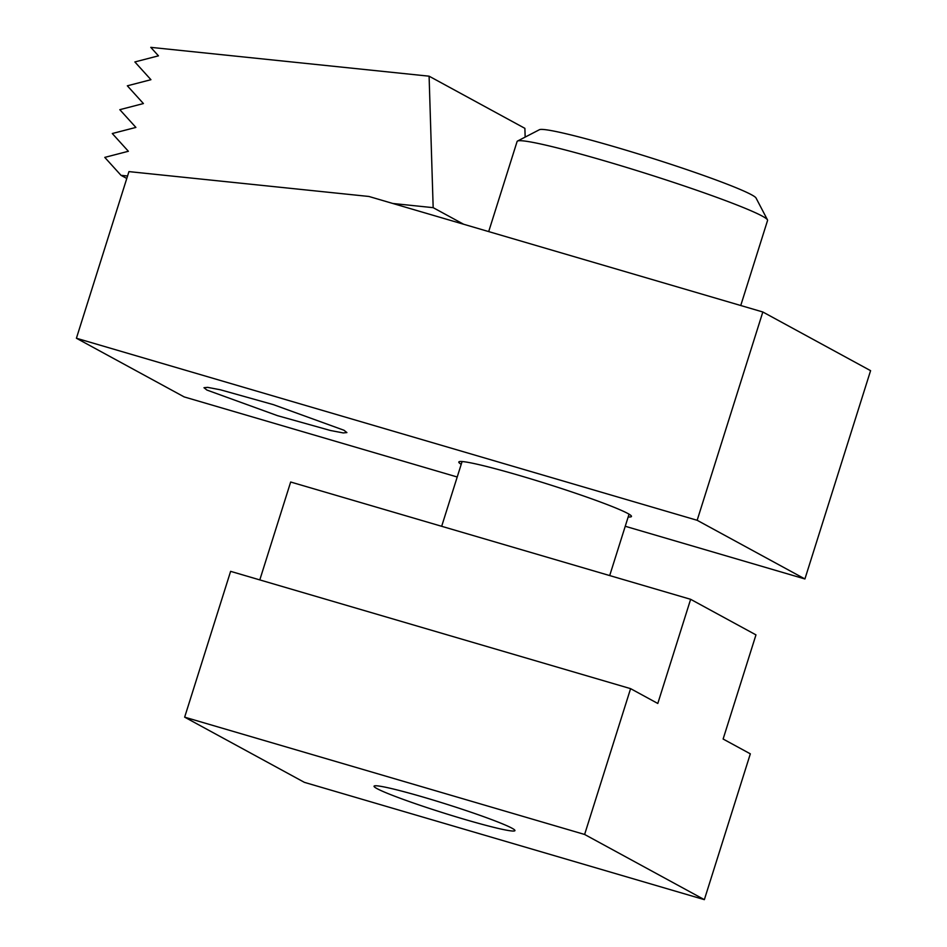 <?xml version="1.0" encoding="UTF-8"?>
<svg xmlns="http://www.w3.org/2000/svg" width="947" height="947" viewBox="0 0 947 947"><rect width="100%" height="100%" fill="white"/><g stroke="black" fill="none" stroke-linecap="round" stroke-linejoin="round"><path stroke-width="1.42" d="M343.974 430.246L346.898 432.578L343.264 432.933L330.503 430.506L277.495 415.662L206.896 390.046L203.984 387.714L207.618 387.359L220.379 389.785L273.375 404.641L343.974 430.246M628.181 516.944A90.51 5.682 -162.5 0 0 631.46 516.458A90.51 5.682 -162.5 0 0 520.377 475.761A90.51 5.682 -162.5 0 0 458.81 462.029A90.51 5.682 -162.5 0 0 461.213 464.302M762.832 311.989L368.916 196.467L128.946 171.608L76.411 338.245L697.158 520.294L804.914 578.96L870.589 370.668L762.832 311.989L697.158 520.294M76.411 338.245L184.168 396.911L457.212 476.992M625.245 526.272L804.914 578.96M126.78 178.462L121.015 175.325L104.774 157.391L128.366 151.271L112.291 133.527L135.894 127.419L119.819 109.674L143.411 103.554L127.336 85.81L150.94 79.702L134.865 61.946L158.457 55.837L150.774 47.35L429.098 76.186L524.887 128.342L525.159 137.102M392.851 203.487L433.17 207.665L463.616 224.238M121.015 175.325L127.561 176M433.17 207.665L429.098 76.186M464.705 819.404A73.866 4.64 17.5 0 1 374.053 786.199A73.866 4.64 17.5 0 1 424.292 797.41A73.866 4.64 17.5 0 1 514.943 830.614A73.866 4.64 17.5 0 1 464.705 819.404M690.635 599.309L657.798 703.467L630.595 688.647L584.619 834.461L704.355 899.65L750.332 753.836L723.117 739.027L755.966 634.881L690.635 599.309L290.67 482.011L259.798 579.907M630.595 688.647L230.618 571.349L184.653 717.163L304.389 782.352L704.355 899.65M584.619 834.461L184.653 717.163M488.688 231.601L517.109 141.47A131.302 8.239 17.5 0 1 517.512 141.056L539.411 129.715A113.794 7.15 17.5 0 1 579.008 136.96A113.794 7.15 17.5 0 1 692.044 171.419A113.794 7.15 17.5 0 1 756.037 198.018L767.472 219.87A131.302 8.239 17.5 0 1 767.567 220.438L740.743 305.514M517.512 141.056A131.302 8.239 17.5 0 1 563.205 149.413A131.302 8.239 17.5 0 1 693.63 189.175A131.302 8.239 17.5 0 1 767.472 219.87M609.69 575.575L629.057 514.185M441.669 526.295L462.089 461.544"/></g></svg>
